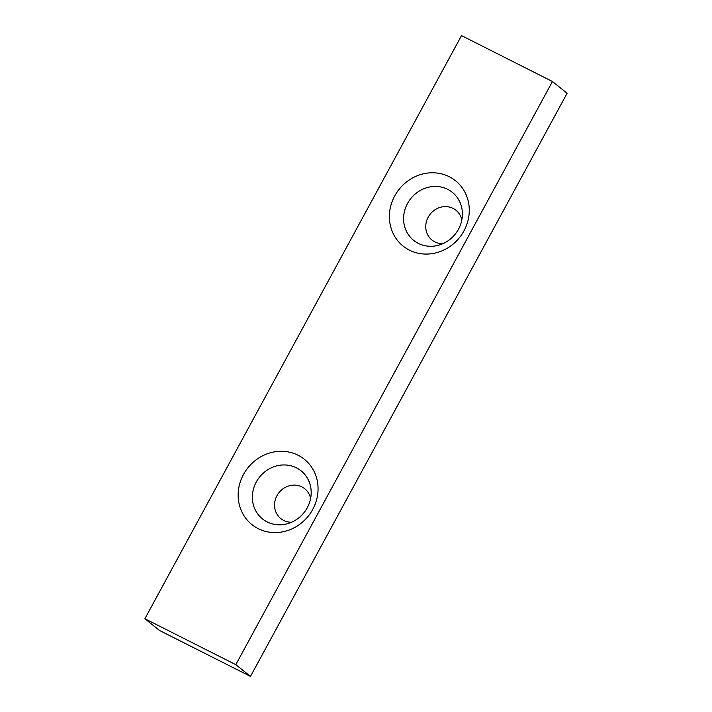<?xml version="1.0" encoding="UTF-8"?>
<svg xmlns="http://www.w3.org/2000/svg" width="712" height="712" viewBox="0 0 712 712"><rect width="100%" height="100%" fill="white"/><g stroke="black" fill="none" stroke-linecap="round" stroke-linejoin="round"><path stroke-width="1.07" d="M447.67 189.339A30.838 28.471 128.7 0 1 447.732 241.021A30.838 28.471 128.7 0 1 403.579 218.726A30.838 28.471 128.7 0 1 447.67 189.339A30.83 28.462 -51.3 0 0 407.504 203.499A30.83 28.462 -51.3 0 0 418.327 243.379A30.83 28.462 -51.3 0 0 437.666 245.453A30.83 28.462 -51.3 0 0 462.399 214.543A30.83 28.462 -51.3 0 0 447.67 189.339M449.254 176.718A41.883 38.662 128.7 0 1 463.948 230.902A41.883 38.662 128.7 0 1 409.4 250.135A41.883 38.662 128.7 0 1 394.706 195.951A41.883 38.662 128.7 0 1 449.254 176.718M461.839 219.892A19.126 17.658 -51.3 0 0 433.252 211.055A19.126 17.658 -51.3 0 0 434.89 241.929A19.126 17.658 -51.3 0 0 442.757 243.735M296.45 467.846A30.838 28.471 128.7 0 1 296.521 519.529A30.838 28.471 128.7 0 1 252.36 497.234A30.838 28.471 128.7 0 1 296.45 467.846A30.83 28.462 -51.3 0 0 256.284 482.006A30.83 28.462 -51.3 0 0 267.107 521.887A30.83 28.462 -51.3 0 0 286.447 523.961A30.83 28.462 -51.3 0 0 311.18 493.051A30.83 28.462 -51.3 0 0 296.45 467.846M298.034 455.226A41.883 38.662 128.7 0 1 312.737 509.409A41.883 38.662 128.7 0 1 258.18 528.642A41.883 38.662 128.7 0 1 243.486 474.459A41.883 38.662 128.7 0 1 298.034 455.226M310.619 498.4A19.126 17.658 -51.3 0 0 282.032 489.562A19.126 17.658 -51.3 0 0 283.679 520.436A19.126 17.658 -51.3 0 0 291.537 522.243M552.45 81.506L235.823 664.661L250.49 676.4L159.55 630.494L144.883 618.755L461.509 35.6L552.45 81.506L567.117 93.245L250.49 676.4M235.823 664.661L144.883 618.755"/></g></svg>
